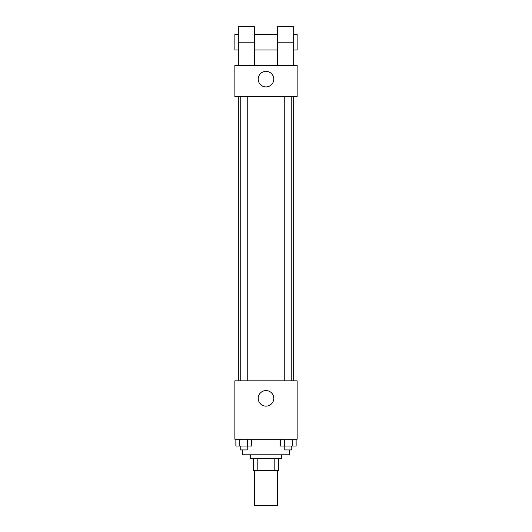 <?xml version="1.0" encoding="UTF-8"?>
<svg xmlns="http://www.w3.org/2000/svg" width="532" height="532" viewBox="0 0 532 532"><rect width="100%" height="100%" fill="white"/><g stroke="black" fill="none" stroke-linecap="round" stroke-linejoin="round"><path stroke-width="0.8" d="M254.323 470.368L254.323 505.4L277.677 505.4L277.677 470.368M274.193 458.69L274.193 470.368L253.352 470.368L253.352 458.69M274.193 470.368L278.648 470.368L278.648 458.69L278.648 470.368M281.568 454.793L281.568 458.69L250.432 458.69L250.432 454.793M257.807 458.69L257.807 470.368M242.645 449.932L242.645 454.793L289.355 454.793L289.355 449.932M297.142 439.226L234.858 439.226L234.858 380.832L297.142 380.832L297.142 439.226M273.787 398.348A7.787 7.787 0 0 1 262.11 405.091A7.787 7.787 0 0 1 262.11 391.612A7.787 7.787 0 0 1 273.787 398.348M293.252 96.671L293.252 380.832M284.76 380.832L284.76 96.671M247.24 96.671L247.24 380.832M297.142 96.671L234.858 96.671L234.858 65.529L297.142 65.529L297.142 96.671L234.858 96.671M296.131 439.226L296.131 446.035L280.397 446.035L280.397 439.226M292.201 439.226L292.201 446.035M284.334 439.226L284.334 446.035M291.769 446.035L291.769 449.932L284.76 449.932L284.76 446.035M251.603 439.226L251.603 446.035L235.869 446.035L235.869 439.226M247.666 439.226L247.666 446.035M239.799 439.226L239.799 446.035M247.24 446.035L247.24 449.932L240.231 449.932L240.231 446.035M258.213 79.148A7.787 7.787 0 0 1 269.89 72.412A7.787 7.787 0 0 1 269.89 85.891A7.787 7.787 0 0 1 258.213 79.148M277.677 65.529L277.677 42.168L293.252 42.168L293.252 26.6L277.677 26.6L277.677 42.168M277.677 34.387L254.323 34.387M238.748 65.529L238.748 42.168L254.323 42.168L254.323 65.529M254.323 42.168L254.323 26.6L238.748 26.6L238.748 42.168M293.252 65.529L293.252 42.168M293.252 49.955L297.142 49.955L297.142 34.387L293.252 34.387M238.748 34.387L234.858 34.387L234.858 49.955L238.748 49.955M238.748 96.671L238.748 380.832M291.769 380.832L291.769 96.671M240.231 96.671L240.231 380.832M277.677 49.955L254.323 49.955"/></g></svg>
